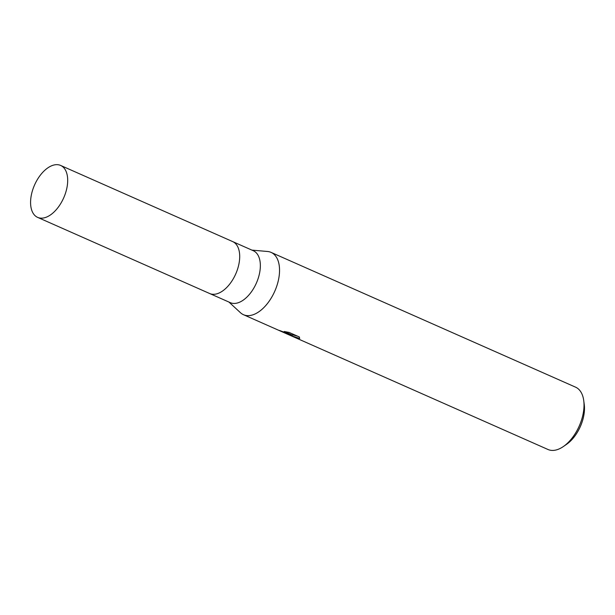<?xml version="1.0" encoding="UTF-8"?>
<svg xmlns="http://www.w3.org/2000/svg" width="615" height="615" viewBox="0 0 615 615"><rect width="100%" height="100%" fill="white"/><g stroke="black" fill="none" stroke-linecap="round" stroke-linejoin="round"><path stroke-width="0.92" d="M209.569 293.486A28.398 15.921 -66.1 0 0 209.661 293.524L230.302 302.657A28.398 15.921 -66.1 0 0 231.271 303.026A28.398 15.921 -66.1 0 0 256.724 282.293A28.398 15.921 -66.1 0 0 253.295 250.728L232.655 241.587A28.398 15.921 -66.1 0 0 232.562 241.549M232.655 241.587A28.398 15.921 -66.1 0 1 236.075 273.16A28.398 15.921 -66.1 0 1 210.63 293.885A28.398 15.921 -66.1 0 1 209.661 293.524A28.398 15.921 -66.1 0 0 210.63 293.885A28.398 15.921 -66.1 0 0 236.075 273.16A28.398 15.921 -66.1 0 0 232.655 241.587L60.631 165.443A28.398 15.921 -66.1 0 0 59.663 165.081A28.398 15.921 -66.1 0 0 34.209 185.807A28.398 15.921 -66.1 0 0 37.638 217.379A28.398 15.921 -66.1 0 0 38.607 217.741A28.398 15.921 -66.1 0 0 64.06 197.015A28.398 15.921 -66.1 0 0 60.631 165.443M240.365 312.62A34.079 19.103 -66.1 0 0 243.486 314.711A34.079 19.103 -66.1 0 0 244.647 315.141A34.079 19.103 -66.1 0 0 275.605 289.25A34.079 19.103 -66.1 0 0 269.916 251.95A34.079 19.103 -66.1 0 0 267.433 251.481M243.486 314.711L547.965 449.48A34.079 19.103 -66.1 0 0 549.126 449.919A34.079 19.103 -66.1 0 0 563.44 446.49L566.653 444.261A29.535 16.559 -66.1 0 0 584.25 404.509L583.743 400.626A34.079 19.103 -66.1 0 0 575.555 387.158L271.077 252.388A34.079 19.103 -66.1 0 0 269.916 251.95A34.079 19.103 -66.1 0 0 267.54 251.489L251.912 250.113M563.44 446.49A34.079 19.103 -66.1 0 0 583.743 400.626M228.926 302.05L240.45 312.697A34.079 19.103 -66.1 0 0 244.647 315.141A34.079 19.103 -66.1 0 0 275.189 290.272A34.079 19.103 -66.1 0 0 271.077 252.388M290.488 334.821L278.979 330.324L292.479 335.144L284.23 331.493L289.135 332.438L299.313 336.943L299.705 338.496L290.457 335.406L287.735 334.199L290.618 334.499M284.453 332.838L282.7 332M282.37 331.823L280.594 330.801M290.18 334.86L289.734 334.668M292.625 334.775L297.529 336.159M292.894 334.106L292.479 335.144M290.042 335.221L290.219 334.768M209.661 293.524L37.638 217.379"/></g></svg>
